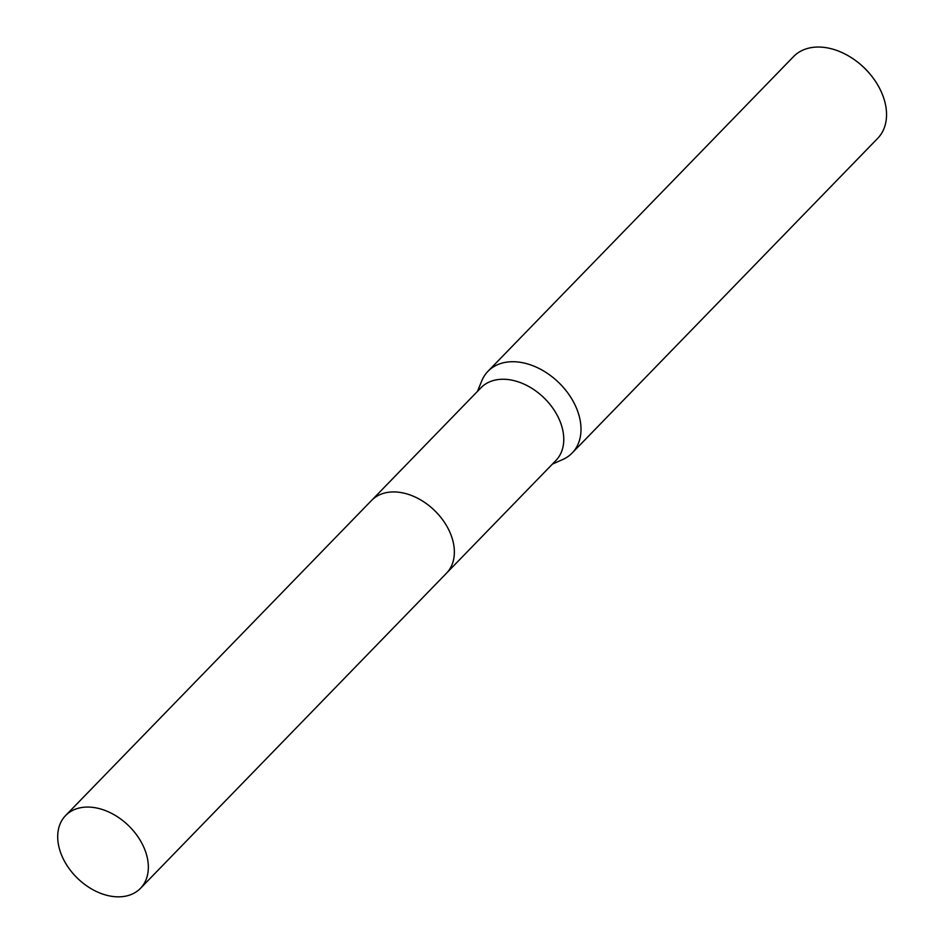 <?xml version="1.0" encoding="UTF-8"?>
<svg xmlns="http://www.w3.org/2000/svg" width="944" height="944" viewBox="0 0 944 944"><rect width="100%" height="100%" fill="white"/><g stroke="black" fill="none" stroke-linecap="round" stroke-linejoin="round"><path stroke-width="1.42" d="M447.031 572.63L555.898 460.507A52.215 36.663 -135.8 0 0 560.382 422.204A52.215 36.663 -135.8 0 0 523.165 383.736A52.215 36.663 -135.8 0 0 480.98 387.76L372.113 499.883M552.37 464.141L562.801 459.492A58.67 41.194 -135.8 0 0 572.158 453.014A58.67 41.194 -135.8 0 0 577.197 409.967A58.67 41.194 -135.8 0 0 535.39 366.756A58.67 41.194 -135.8 0 0 487.989 371.287A58.67 41.194 -135.8 0 0 481.782 380.821L477.452 391.394M572.158 453.014L877.696 138.355A58.67 41.194 -135.8 0 0 882.734 95.309A58.67 41.194 -135.8 0 0 870.887 75.131A58.67 41.194 -135.8 0 0 856.916 61.561A58.67 41.194 -135.8 0 0 793.515 56.616L487.989 371.287M870.887 75.131L870.274 74.364A52.793 37.076 -135.8 0 0 857.695 62.162L856.916 61.561M85.81 807.108A52.215 36.663 -135.8 0 0 65.573 815.581A52.215 36.663 -135.8 0 0 67.803 866.698A52.215 36.663 -135.8 0 0 120.242 896.8A52.215 36.663 -135.8 0 0 140.491 888.328A52.215 36.663 -135.8 0 0 138.249 837.222A52.215 36.663 -135.8 0 0 85.81 807.108M140.491 888.328L446.488 573.197A52.227 36.663 -135.8 0 0 444.258 522.067A52.227 36.663 -135.8 0 0 391.807 491.966A52.227 36.663 -135.8 0 0 371.558 500.438L65.573 815.581"/></g></svg>
